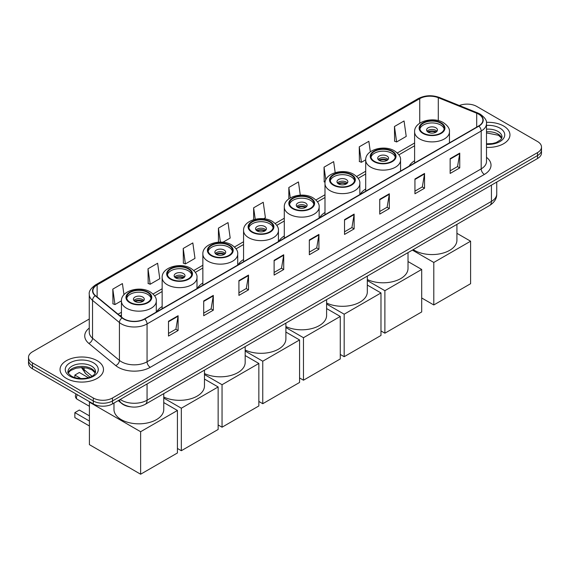 <?xml version="1.0" encoding="UTF-8"?>
<svg xmlns="http://www.w3.org/2000/svg" width="570" height="570" viewBox="0 0 570 570"><rect width="100%" height="100%" fill="white"/><g stroke="black" fill="none" stroke-linecap="round" stroke-linejoin="round"><path stroke-width="0.85" d="M162.151 306.51A23.99 13.851 0 0 0 156.693 311.868M202.856 283.005A23.99 13.851 0 0 0 197.405 288.363M243.568 259.5A23.99 13.851 0 0 0 238.118 264.858M284.28 235.994A23.99 13.851 0 0 0 278.823 241.352M324.993 212.489A23.99 13.851 0 0 0 319.535 217.847M365.705 188.984A23.99 13.851 0 0 0 360.247 194.349M414.604 160.754A23.99 13.851 0 0 0 409.153 166.112M130.445 406.802A13.58 7.838 180 0 1 121.859 403.596L118.218 400.603M89.262 319.015L32.476 351.797A13.58 7.838 0 0 0 28.5 357.347L28.5 363.254A13.58 7.838 0 0 0 32.476 368.797L93.288 403.909A13.58 7.838 0 0 0 112.49 403.909L537.524 158.517A13.58 7.838 0 0 0 541.5 152.974L541.5 150.017A13.58 7.838 0 0 1 537.524 155.56A13.58 7.838 0 0 0 541.5 150.017L541.5 147.06A13.58 7.838 0 0 0 537.524 141.517L476.712 106.412A13.58 7.838 0 0 0 459.349 105.521M28.5 357.347A13.58 7.838 0 0 0 32.476 362.891L93.288 397.995A13.58 7.838 0 0 0 112.49 397.995L112.49 400.952L537.524 155.56L112.49 400.952A13.58 7.838 0 0 1 93.288 400.952A13.58 7.838 0 0 0 112.49 400.952L112.49 403.909M32.476 362.891L32.476 365.84L93.288 400.952L32.476 365.84A13.58 7.838 0 0 1 28.5 360.297A13.58 7.838 0 0 0 32.476 365.84L32.476 368.797M503.595 125.999A21.724 12.54 0 0 0 486.409 122.365A21.724 12.54 0 0 1 503.595 125.999A21.724 12.54 0 0 1 509.958 134.869A21.724 12.54 0 0 0 503.595 125.999M97.128 360.668A21.724 12.54 0 0 0 73.452 357.953A21.724 12.54 0 0 0 60.042 369.538A21.724 12.54 0 0 0 66.405 378.409A21.724 12.54 0 0 0 90.081 381.13A21.724 12.54 0 0 0 103.491 369.538A21.724 12.54 0 0 0 97.128 360.668A21.724 12.54 0 0 0 73.452 357.953A21.724 12.54 0 0 0 60.042 369.538A21.724 12.54 0 0 0 66.405 378.409A21.724 12.54 0 0 0 90.081 381.13A21.724 12.54 0 0 0 103.491 369.538A21.724 12.54 0 0 0 97.128 360.668M478.636 114.171A14.485 8.365 180 0 1 482.876 120.085A14.485 8.365 180 0 1 478.636 125.999L144.495 318.908A14.485 8.365 180 0 1 122.393 317.789L95.504 295.623A14.485 8.365 180 0 1 92.882 290.821A14.485 8.365 180 0 1 97.121 284.915L419.748 98.646A14.485 8.365 180 0 1 438.294 97.712L476.698 113.23A14.485 8.365 180 0 1 478.636 114.171M478.886 114.021A14.848 8.571 0 0 0 476.905 113.06L438.508 97.541A14.848 8.571 0 0 0 419.492 98.496L96.864 284.765A14.848 8.571 0 0 0 95.204 295.737L122.094 317.91A14.848 8.571 0 0 0 144.751 319.058L478.886 126.141A14.848 8.571 0 0 0 478.886 114.021M168.499 321.273L168.499 336.058L178.104 330.514L178.104 315.73L168.499 321.273M168.499 333.436L175.895 329.168L178.061 316.222A3.62 2.088 -120 0 0 178.104 315.73M175.831 329.204L178.104 330.514M203.704 300.946L203.704 315.73L213.308 310.187L213.308 295.403L203.704 300.946M203.704 313.108L211.099 308.84L213.266 295.894A3.62 2.088 -120 0 0 213.308 295.403M211.035 308.876L213.308 310.187M238.916 280.625L238.916 295.403L248.513 289.859L248.513 275.082L238.916 280.625M238.916 292.781L246.304 288.513L248.477 275.567A3.62 2.088 -120 0 0 248.513 275.082M246.24 288.548L248.513 289.859M274.12 260.298L274.12 275.082L283.717 269.539L283.717 254.754L274.12 260.298M274.12 272.453L281.516 268.185L283.682 255.246A3.62 2.088 -120 0 0 283.717 254.754M281.452 268.228L283.717 269.539M450.15 158.667L450.15 173.451L459.748 167.908L459.748 153.123L450.15 158.667M450.15 170.829L457.546 166.554L459.712 153.615A3.62 2.088 -120 0 0 459.748 153.123M457.475 166.597L459.748 167.908M414.939 178.994L414.939 193.779L424.543 188.228L424.543 173.451L414.939 178.994M414.939 191.149L422.334 186.882L424.507 173.943A3.62 2.088 -120 0 0 424.543 173.451M422.27 186.917L424.543 188.228M379.734 199.322L379.734 214.099L389.339 208.556L389.339 193.772L379.734 199.322M379.734 211.477L387.13 207.209L389.296 194.263A3.62 2.088 -120 0 0 389.339 193.772M387.066 207.245L389.339 208.556M344.529 219.642L344.529 234.427L354.134 228.884L354.134 214.099L344.529 219.642M344.529 231.805L351.925 227.537L354.091 214.591A3.62 2.088 -120 0 0 354.134 214.099M351.861 227.572L354.134 228.884M309.325 239.97L309.325 254.754L318.929 249.211L318.929 234.427L309.325 239.97M309.325 252.132L316.721 247.857L318.887 234.918A3.62 2.088 -120 0 0 318.929 234.427M316.656 247.9L318.929 249.211M486.495 147.366A21.724 12.54 0 0 0 509.958 134.869A21.724 12.54 0 0 1 486.495 147.366M112.49 397.995L537.524 152.603A13.58 7.838 0 0 0 541.5 147.06M183.219 248.47L185.392 263.917L194.99 258.374L192.824 242.927L183.219 248.47L183.376 263.162M148.015 268.798L150.181 284.245L159.785 278.702L157.619 263.255L148.015 268.798L148.172 283.49M123.975 294.719L122.415 283.582L112.81 289.125L112.967 303.817M300.29 195.139L298.445 181.951L288.84 187.494L288.84 198.859M335.189 172.625L333.649 161.624L324.045 167.167L324.202 181.859M370.329 151.805L368.854 141.296L359.25 146.839L359.406 161.531M394.461 126.512L396.627 141.959L406.225 136.415L404.059 120.968L394.461 126.512L394.611 141.21M222.927 242.243L230.195 238.046L228.029 222.599L218.431 228.143L218.431 242.179M263.639 218.738L265.406 217.719L263.233 202.272L253.636 207.815L253.636 219.671M253.636 207.815L255.239 219.243M288.84 187.494L290.301 197.904M325.099 182.193L324.045 181.802M324.045 167.167L325.819 179.807M359.25 146.839L361.423 162.286L365.705 159.814M361.423 162.286L359.25 161.474M396.627 141.959L394.461 141.153M218.431 228.143L220.391 242.115M185.392 263.917L183.219 263.105M150.181 284.245L148.015 283.433M112.81 289.125L114.976 304.565L121.439 300.839M114.976 304.565L112.81 303.76M440.674 123.149A12.219 7.054 0 0 0 427.357 121.624A12.219 7.054 0 0 0 419.812 128.143A12.219 7.054 0 0 0 423.389 133.131A12.219 7.054 0 0 0 436.713 134.655A12.219 7.054 0 0 0 444.251 128.143A12.219 7.054 0 0 0 440.674 123.149M444.151 129.062A12.219 7.054 0 0 0 440.674 125.001A12.219 7.054 0 0 0 428.106 123.305A12.219 7.054 0 0 0 419.919 129.062M413.222 249.61A24.895 14.371 0 0 0 414.433 250.358A24.895 14.371 0 0 0 441.558 253.472A24.895 14.371 0 0 0 456.926 240.191L456.926 224.373M435.872 127.773A5.429 3.135 0 0 0 429.951 127.089A5.429 3.135 0 0 0 426.602 129.989A5.429 3.135 0 0 0 428.191 132.204A5.429 3.135 0 0 0 434.112 132.888A5.429 3.135 0 0 0 437.468 129.989A5.429 3.135 0 0 0 435.872 127.773M436.983 131.278A5.429 3.135 0 0 0 435.872 130.359A5.429 3.135 0 0 0 427.087 131.278M427.643 131.834A7.239 4.182 180 0 1 436.1 131.706L436.1 132.062M428.241 132.233A6.334 3.655 180 0 1 435.452 132.083L436.1 131.706M435.345 132.475L435.452 132.083M433.791 304.957L433.791 262.457L470.599 241.21L470.599 283.71L433.791 304.957L421.693 297.975M433.791 262.457L412.374 250.095M456.926 233.315L470.599 241.21M391.768 151.385A12.219 7.054 0 0 0 378.452 149.853A12.219 7.054 0 0 0 370.906 156.372A12.219 7.054 0 0 0 374.49 161.367A12.219 7.054 0 0 0 387.807 162.892A12.219 7.054 0 0 0 395.352 156.372A12.219 7.054 0 0 0 391.768 151.385M395.245 157.299A12.219 7.054 0 0 0 391.768 153.23A12.219 7.054 0 0 0 379.2 151.542A12.219 7.054 0 0 0 371.013 157.299M367.315 279.528A24.895 14.371 0 0 0 393.756 281.423A24.895 14.371 0 0 0 408.02 268.427L408.02 252.61M386.966 156.002A5.429 3.135 0 0 0 381.052 155.325A5.429 3.135 0 0 0 377.696 158.225A5.429 3.135 0 0 0 379.285 160.441A5.429 3.135 0 0 0 385.206 161.118A5.429 3.135 0 0 0 388.562 158.225A5.429 3.135 0 0 0 386.966 156.002M388.077 159.514A5.429 3.135 0 0 0 386.966 158.595A5.429 3.135 0 0 0 378.181 159.514M378.744 160.07A7.239 4.182 180 0 1 387.201 159.935L387.201 160.298M379.335 160.469A6.334 3.655 180 0 1 386.546 160.312L387.201 159.935M386.439 160.712L386.546 160.312M384.893 333.194L384.893 290.693L421.693 269.446L421.693 311.947L384.893 333.194L380.981 330.942M384.893 290.693L367.315 280.547M408.02 261.552L421.693 269.446M351.056 174.89A12.219 7.054 0 0 0 337.739 173.358A12.219 7.054 0 0 0 330.194 179.878A12.219 7.054 0 0 0 333.778 184.865A12.219 7.054 0 0 0 347.094 186.397A12.219 7.054 0 0 0 354.64 179.878A12.219 7.054 0 0 0 351.056 174.89M354.533 180.804A12.219 7.054 0 0 0 351.056 176.736A12.219 7.054 0 0 0 338.495 175.047A12.219 7.054 0 0 0 330.301 180.804M326.603 303.033A24.895 14.371 0 0 0 353.051 304.929A24.895 14.371 0 0 0 367.315 291.933L367.315 276.115M346.261 179.507A5.429 3.135 0 0 0 340.34 178.83A5.429 3.135 0 0 0 336.984 181.73A5.429 3.135 0 0 0 338.58 183.946A5.429 3.135 0 0 0 344.494 184.623A5.429 3.135 0 0 0 347.85 181.73A5.429 3.135 0 0 0 346.261 179.507M347.365 183.02A5.429 3.135 0 0 0 346.261 182.094A5.429 3.135 0 0 0 337.469 183.02M338.031 183.576A7.239 4.182 180 0 1 346.489 183.44L346.489 183.804M338.623 183.968A6.334 3.655 180 0 1 345.833 183.818L346.489 183.44M345.726 184.217L345.833 183.818M344.18 356.699L344.18 314.198L380.981 292.952L380.981 335.452L344.18 356.699L340.276 354.447M344.18 314.198L326.603 304.052M367.315 285.057L380.981 292.952M310.351 198.396A12.219 7.054 0 0 0 297.027 196.864A12.219 7.054 0 0 0 289.489 203.383A12.219 7.054 0 0 0 293.065 208.371A12.219 7.054 0 0 0 306.382 209.903A12.219 7.054 0 0 0 313.928 203.383A12.219 7.054 0 0 0 310.351 198.396M313.821 204.309A12.219 7.054 0 0 0 310.351 200.241A12.219 7.054 0 0 0 297.782 198.552A12.219 7.054 0 0 0 289.589 204.309M285.891 326.539A24.895 14.371 0 0 0 312.339 328.434A24.895 14.371 0 0 0 326.603 315.438L326.603 299.613M305.548 203.013A5.429 3.135 0 0 0 299.628 202.336A5.429 3.135 0 0 0 296.279 205.229A5.429 3.135 0 0 0 297.868 207.452A5.429 3.135 0 0 0 303.789 208.128A5.429 3.135 0 0 0 307.137 205.229A5.429 3.135 0 0 0 305.548 203.013M306.653 206.525A5.429 3.135 0 0 0 305.548 205.599A5.429 3.135 0 0 0 296.756 206.525M297.319 207.081A7.239 4.182 180 0 1 305.777 206.946L305.777 207.309M297.911 207.473A6.334 3.655 180 0 1 305.121 207.323L305.777 206.946M305.014 207.715L305.121 207.323M303.468 380.204L303.468 337.704L340.276 316.45L340.276 358.95L303.468 380.204L299.564 377.946M303.468 337.704L285.891 327.558M326.603 308.562L340.276 316.45M269.639 221.901A12.219 7.054 0 0 0 256.322 220.369A12.219 7.054 0 0 0 248.777 226.888A12.219 7.054 0 0 0 252.353 231.876A12.219 7.054 0 0 0 265.67 233.408A12.219 7.054 0 0 0 273.215 226.888A12.219 7.054 0 0 0 269.639 221.901M273.108 227.815A12.219 7.054 0 0 0 269.639 223.746A12.219 7.054 0 0 0 257.07 222.051A12.219 7.054 0 0 0 248.883 227.815M245.178 350.037A24.895 14.371 0 0 0 271.626 351.939A24.895 14.371 0 0 0 285.891 338.943L285.891 323.119M264.836 226.518A5.429 3.135 0 0 0 258.915 225.841A5.429 3.135 0 0 0 255.567 228.734A5.429 3.135 0 0 0 257.156 230.95A5.429 3.135 0 0 0 263.076 231.634A5.429 3.135 0 0 0 266.425 228.734A5.429 3.135 0 0 0 264.836 226.518M265.941 230.031A5.429 3.135 0 0 0 264.836 229.104A5.429 3.135 0 0 0 256.051 230.031M256.607 230.586A7.239 4.182 180 0 1 265.064 230.451L265.064 230.814M257.198 230.978A6.334 3.655 180 0 1 264.416 230.829L265.064 230.451M264.302 231.22L264.416 230.829M262.756 403.71L262.756 361.209L299.564 339.955L299.564 382.456L262.756 403.71L258.851 401.451M262.756 361.209L245.178 351.056M285.891 332.061L299.564 339.955M228.926 245.399A12.219 7.054 0 0 0 215.61 243.874A12.219 7.054 0 0 0 208.064 250.394A12.219 7.054 0 0 0 211.641 255.381A12.219 7.054 0 0 0 224.965 256.913A12.219 7.054 0 0 0 232.503 250.394A12.219 7.054 0 0 0 228.926 245.399M232.403 251.313A12.219 7.054 0 0 0 228.926 247.252A12.219 7.054 0 0 0 216.358 245.556A12.219 7.054 0 0 0 208.171 251.313M204.466 373.542A24.895 14.371 0 0 0 230.914 375.445A24.895 14.371 0 0 0 245.178 362.442L245.178 346.624M224.124 250.023A5.429 3.135 0 0 0 218.203 249.339A5.429 3.135 0 0 0 214.854 252.239A5.429 3.135 0 0 0 216.443 254.455A5.429 3.135 0 0 0 222.364 255.139A5.429 3.135 0 0 0 225.72 252.239A5.429 3.135 0 0 0 224.124 250.023M225.236 253.536A5.429 3.135 0 0 0 224.124 252.61A5.429 3.135 0 0 0 215.339 253.536M215.895 254.085A7.239 4.182 180 0 1 224.352 253.956L224.352 254.313M216.493 254.484A6.334 3.655 180 0 1 223.704 254.334L224.352 253.956M223.597 254.726L223.704 254.334M222.043 427.208L222.043 384.714L258.851 363.461L258.851 405.961L222.043 427.208L218.139 424.956M222.043 384.714L204.466 374.561M245.178 355.566L258.851 363.461M188.214 268.905A12.219 7.054 0 0 0 174.897 267.38A12.219 7.054 0 0 0 167.352 273.899A12.219 7.054 0 0 0 170.936 278.887A12.219 7.054 0 0 0 184.253 280.411A12.219 7.054 0 0 0 191.798 273.899A12.219 7.054 0 0 0 188.214 268.905M191.691 274.818A12.219 7.054 0 0 0 188.214 270.757A12.219 7.054 0 0 0 175.646 269.061A12.219 7.054 0 0 0 167.459 274.818M163.761 397.048A24.895 14.371 0 0 0 190.202 398.943A24.895 14.371 0 0 0 204.466 385.947L204.466 370.13M183.412 273.529A5.429 3.135 0 0 0 177.498 272.845A5.429 3.135 0 0 0 174.142 275.745A5.429 3.135 0 0 0 175.731 277.961A5.429 3.135 0 0 0 181.652 278.637A5.429 3.135 0 0 0 185.008 275.745A5.429 3.135 0 0 0 183.412 273.529M184.523 277.034A5.429 3.135 0 0 0 183.412 276.115A5.429 3.135 0 0 0 174.627 277.034M175.182 277.59A7.239 4.182 180 0 1 183.647 277.462L183.647 277.818M175.781 277.989A6.334 3.655 180 0 1 182.991 277.839L183.647 277.462M182.885 278.231L182.991 277.839M181.331 450.713L181.331 408.213L218.139 386.966L218.139 429.466L181.331 450.713L177.427 448.462M181.331 408.213L163.761 398.067M204.466 379.071L218.139 386.966M147.502 292.41A12.219 7.054 0 0 0 134.185 290.878A12.219 7.054 0 0 0 126.64 297.397A12.219 7.054 0 0 0 130.224 302.392A12.219 7.054 0 0 0 143.54 303.917A12.219 7.054 0 0 0 151.086 297.397A12.219 7.054 0 0 0 147.502 292.41M150.979 298.324A12.219 7.054 0 0 0 147.502 294.255A12.219 7.054 0 0 0 134.94 292.567A12.219 7.054 0 0 0 126.747 298.324M113.972 403.054L113.972 409.452A24.895 14.371 0 0 0 121.26 419.62A24.895 14.371 0 0 0 148.392 422.733A24.895 14.371 0 0 0 163.761 409.452L163.761 393.635M142.707 297.027A5.429 3.135 0 0 0 136.786 296.35A5.429 3.135 0 0 0 133.43 299.25A5.429 3.135 0 0 0 135.026 301.466A5.429 3.135 0 0 0 140.94 302.143A5.429 3.135 0 0 0 144.296 299.25A5.429 3.135 0 0 0 142.707 297.027M143.811 300.54A5.429 3.135 0 0 0 142.707 299.62A5.429 3.135 0 0 0 133.914 300.54M134.477 301.095A7.239 4.182 180 0 1 142.935 300.96L142.935 301.323M135.069 301.494A6.334 3.655 180 0 1 142.279 301.338L142.935 300.96M142.172 301.737L142.279 301.338M89.412 425.99L74.855 417.582L74.855 412.63L89.412 421.038M140.626 474.219L140.626 431.718L177.427 410.471L177.427 452.972L140.626 474.219L89.412 444.657L89.412 402.156L89.832 401.914M140.626 431.718L89.412 402.156M163.761 402.577L177.427 410.471M74.855 412.63L79.33 410.044L89.412 415.865M88.336 377.689L79.33 372.495L74.855 375.081L80.869 378.558M74.855 375.081L74.855 377.589M120.234 399.435A18.105 10.452 0 0 0 121.453 400.211A18.105 10.452 0 0 0 147.06 400.211L491.433 201.388A18.105 10.452 0 0 0 496.741 193.999C496.869 198.488 494.475 202.336 489.559 205.535L145.179 404.358A9.056 5.23 60 0 0 147.06 400.211L147.06 383.952M491.433 185.129L491.433 201.388A9.056 5.23 60 0 1 489.559 205.535M119.501 399.862A9.056 6.056 129.5 0 0 121.082 402.805L118.332 400.539M537.524 158.517L537.524 152.603M93.288 403.909L93.288 397.995M82.087 367.529A18.105 10.452 0 0 0 84.096 369.688L84.096 367.636M89.967 377.148L85.757 373.678A9.056 6.056 129.5 0 1 84.096 369.688L91.991 376.2M486.495 157.334A22.629 13.067 180 0 1 484.393 174.413L150.259 367.322A4.524 2.615 60 0 1 147.06 361.779L481.194 168.87A18.105 10.452 0 0 0 486.495 161.474L486.495 123.633A18.105 10.452 180 0 1 481.194 131.022A4.524 2.615 -120 0 0 478.886 126.141M150.259 367.322A22.629 13.067 180 0 1 118.254 367.322A22.629 13.067 180 0 1 115.717 365.577L88.827 343.404A22.629 13.067 180 0 1 89.262 328.071M121.453 361.779A18.105 10.452 0 0 0 147.06 361.779L147.06 323.938A18.105 10.452 180 0 1 119.422 322.542L92.532 300.369A18.105 10.452 180 0 1 89.262 294.369L89.262 332.217A18.105 10.452 0 0 0 92.532 338.209L119.422 360.382A18.105 10.452 0 0 0 121.453 361.779M486.495 123.633C487.101 120.804 485.02 117.648 480.253 114.171L477.874 113.01A4.524 2.123 112 0 0 476.905 113.06M477.874 113.01L439.477 97.491C431.974 94.834 424.857 95.218 418.124 98.646A4.524 2.615 60 0 1 419.492 98.496M96.864 284.765A4.524 2.615 -120 0 0 95.504 284.907C90.801 288.285 88.721 291.441 89.262 294.369M95.204 295.737A4.524 3.028 129.5 0 0 92.532 300.369L92.532 338.209A4.524 3.028 -50.5 0 1 88.827 343.404M439.477 97.491A4.524 2.123 112 0 0 438.508 97.541M122.094 317.91A4.524 3.028 129.5 0 0 119.422 322.542L119.422 360.382A4.524 3.028 -50.5 0 1 115.717 365.577M144.751 319.058A4.524 2.615 60 0 1 147.06 323.938L481.194 131.022L481.194 168.87A4.524 2.615 60 0 0 484.393 174.413M97.121 284.915L97.121 296.956M476.698 113.23L476.698 127.11M438.294 97.712L438.294 120.619M419.748 98.646L419.748 123.213M414.604 143.006L397.333 152.981M365.705 171.242L356.62 176.486M324.993 194.748L315.908 199.992M284.28 218.246L275.196 223.49M243.568 241.751L234.491 246.995M202.856 265.257L193.779 270.501M162.151 288.762L153.066 294.006M121.439 312.267L118.054 314.22M309.325 240.44L318.887 234.918M344.529 220.113L354.091 214.591M379.734 199.785L389.296 194.263M414.939 179.457L424.507 173.943M450.15 159.137L459.712 153.615M274.12 260.768L283.682 255.246M238.916 281.088L248.477 275.567M203.704 301.416L213.266 295.894M168.499 321.744L178.061 316.222M501.8 138.225A13.794 7.966 0 0 0 497.988 134.036A13.794 7.966 0 0 0 486.495 131.77M486.495 143.84L492.452 143.547L496.199 142.564L500.902 139.629L502.028 137.085A13.794 7.966 0 0 0 497.988 131.449A13.794 7.966 0 0 0 486.495 129.183M486.495 144.345A16.509 9.533 0 0 0 503.132 138.973A16.509 9.533 0 0 0 499.911 128.129A16.509 9.533 0 0 0 486.495 125.386M422.911 133.409A12.903 7.446 0 0 0 441.151 133.409A12.903 7.446 0 0 0 441.151 122.871A12.903 7.446 0 0 0 422.911 122.871A12.903 7.446 0 0 0 422.911 133.409M449.459 142.842L449.459 131.834A17.428 10.06 180 0 1 438.701 141.132A17.428 10.06 180 0 1 419.712 138.952A17.428 10.06 180 0 1 414.604 131.834L414.604 162.963M374.005 161.638A12.903 7.446 0 0 0 392.253 161.638A12.903 7.446 0 0 0 392.253 151.107A12.903 7.446 0 0 0 374.005 151.107A12.903 7.446 0 0 0 374.005 161.638M400.553 171.071L400.553 160.07A17.428 10.06 180 0 1 389.795 169.368A17.428 10.06 180 0 1 370.806 167.181A17.428 10.06 180 0 1 365.705 160.07L365.705 191.199M333.293 185.143A12.903 7.446 0 0 0 351.54 185.143A12.903 7.446 0 0 0 351.54 174.612A12.903 7.446 0 0 0 333.293 174.612A12.903 7.446 0 0 0 333.293 185.143M359.841 194.577L359.841 183.576A17.428 10.06 180 0 1 349.089 192.867A17.428 10.06 180 0 1 330.094 190.686A17.428 10.06 180 0 1 324.993 183.576L324.993 214.698M292.588 208.648A12.903 7.446 0 0 0 310.828 208.648A12.903 7.446 0 0 0 310.828 198.118A12.903 7.446 0 0 0 292.588 198.118A12.903 7.446 0 0 0 292.588 208.648M319.136 218.082L319.136 207.081A17.428 10.06 180 0 1 308.377 216.372A17.428 10.06 180 0 1 289.382 214.192A17.428 10.06 180 0 1 284.28 207.081L284.28 238.203M251.876 232.154A12.903 7.446 0 0 0 270.116 232.154A12.903 7.446 0 0 0 270.116 221.623A12.903 7.446 0 0 0 251.876 221.623A12.903 7.446 0 0 0 251.876 232.154M278.424 241.587L278.424 230.586A17.428 10.06 180 0 1 267.665 239.877A17.428 10.06 180 0 1 248.677 237.697A17.428 10.06 180 0 1 243.568 230.586L243.568 261.708M211.164 255.659A12.903 7.446 0 0 0 229.404 255.659A12.903 7.446 0 0 0 229.404 245.129A12.903 7.446 0 0 0 211.164 245.129A12.903 7.446 0 0 0 211.164 255.659M237.711 265.093L237.711 254.085A17.428 10.06 180 0 1 226.953 263.383A17.428 10.06 180 0 1 207.965 261.203A17.428 10.06 180 0 1 202.856 254.085L202.856 285.214M170.451 279.165A12.903 7.446 0 0 0 188.698 279.165A12.903 7.446 0 0 0 188.698 268.627A12.903 7.446 0 0 0 170.451 268.627A12.903 7.446 0 0 0 170.451 279.165M196.999 288.598L196.999 277.59A17.428 10.06 180 0 1 186.24 286.888A17.428 10.06 180 0 1 167.252 284.708A17.428 10.06 180 0 1 162.151 277.59L162.151 308.719M129.739 302.663A12.903 7.446 0 0 0 147.986 302.663A12.903 7.446 0 0 0 147.986 292.132A12.903 7.446 0 0 0 129.739 292.132A12.903 7.446 0 0 0 129.739 302.663M156.287 312.096L156.287 301.095A17.428 10.06 180 0 1 145.535 310.394A17.428 10.06 180 0 1 126.54 308.213A17.428 10.06 180 0 1 121.439 301.095L121.439 317.006M77.406 394.739A3.62 2.088 120 0 0 76.451 397.589A3.62 2.088 120 0 0 77.199 399.249L89.412 406.296M95.333 372.894A13.794 7.966 0 0 0 91.521 368.712A13.794 7.966 0 0 0 77.67 366.738A13.794 7.966 0 0 0 68.201 372.894M91.521 366.125A13.794 7.966 0 0 0 76.487 364.401A13.794 7.966 0 0 0 67.973 371.754C67.246 372.182 68.407 373.649 71.45 376.143C78.539 380.29 94.314 379.136 95.561 371.754A13.794 7.966 0 0 0 91.521 366.125M70.089 376.278A16.509 9.533 0 0 0 93.444 376.278A16.509 9.533 0 0 0 93.444 362.798A16.509 9.533 0 0 0 70.089 362.798A16.509 9.533 0 0 0 70.089 376.278M145.179 404.358C137.897 408.02 130.615 408.02 123.327 404.358L121.082 402.805M496.741 193.999L496.741 182.065M85.757 373.678L81.446 367.529M418.124 98.646L95.504 284.907M414.604 145.763L398.9 154.833M365.705 173.993L358.188 178.332M324.993 197.498L317.476 201.837M284.28 221.003L276.764 225.342M243.568 244.509L236.051 248.848M202.856 268.014L195.346 272.353M162.151 291.519L154.634 295.858M121.439 315.025L120.021 315.837M501.735 138.375L498.551 135.282L486.495 132.91M449.459 131.834C449.844 128.77 447.828 125.706 443.417 122.65C433.143 116.294 414.005 121.396 414.604 131.834M400.553 160.07C400.938 156.999 398.922 153.943 394.511 150.886C384.237 144.524 365.099 149.625 365.705 160.07M359.841 183.576C360.226 180.505 358.209 177.448 353.799 174.392C343.532 168.029 324.387 173.13 324.993 183.576M319.136 207.081C319.514 204.01 317.504 200.946 313.094 197.89C302.82 191.534 283.675 196.636 284.28 207.081M278.424 230.586C278.801 227.516 276.792 224.452 272.382 221.395C262.107 215.04 242.963 220.141 243.568 230.586M237.711 254.085C238.096 251.021 236.08 247.957 231.669 244.901C221.395 238.545 202.257 243.647 202.856 254.085M196.999 277.59C197.384 274.526 195.368 271.463 190.957 268.406C180.683 262.05 161.545 267.145 162.151 277.59M156.287 301.095C156.672 298.032 154.655 294.968 150.245 291.911C139.978 285.556 120.833 290.65 121.439 301.095M76.088 393.977A3.62 3.62 0 0 0 77.199 399.249M95.268 373.051L92.084 369.951L87.231 368.127L81.752 367.529L75.917 368.22L70.466 370.586L68.265 373.051"/></g></svg>
